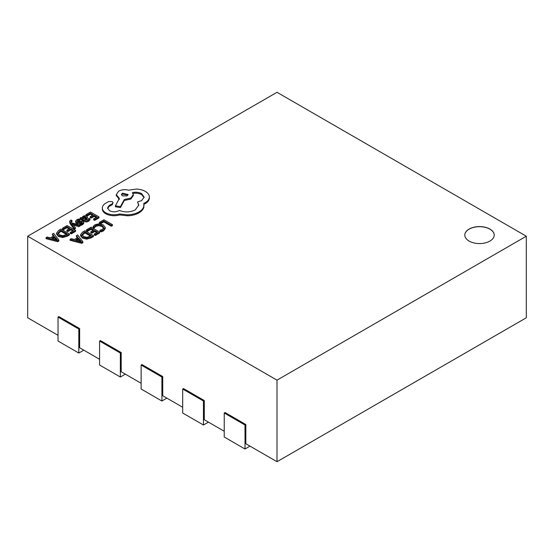 <?xml version="1.0" encoding="UTF-8"?>
<svg xmlns="http://www.w3.org/2000/svg" width="554" height="554" viewBox="0 0 554 554"><rect width="100%" height="100%" fill="white"/><g stroke="black" fill="none" stroke-linecap="round" stroke-linejoin="round"><path stroke-width="0.83" d="M489.909 229.079A14.709 8.49 0 0 0 473.885 227.237A14.709 8.49 0 0 0 464.806 235.083A14.709 8.49 0 0 0 469.113 241.087A14.709 8.49 0 0 0 485.138 242.929A14.709 8.49 0 0 0 494.216 235.083A14.709 8.49 0 0 0 489.909 229.079M494.216 235.131A14.709 8.49 0 0 0 489.909 229.176A14.709 8.49 0 0 0 473.919 227.327A14.709 8.49 0 0 0 464.806 235.131M46.044 237.714L46.044 238.677L57.713 241.696L58.883 241.025L58.883 240.062L53.648 233.324L52.443 234.023L53.946 235.824L50.428 237.86L47.249 237.022L46.044 237.714L57.713 240.734L58.883 240.062M52.443 234.023L52.443 234.979L53.406 236.136M62.595 228.165L63.558 228.719L67.013 226.724L69.859 228.366L66.833 230.111L67.803 230.672L70.822 228.927L73.53 230.485L70.268 232.368L71.237 232.929L75.593 230.416L67.138 225.54L62.595 228.165L62.595 229.121L63.558 229.675L67.013 227.68L69.028 228.844M70.268 232.368L70.268 233.331L71.237 233.892L75.593 231.378L75.593 230.416M66.833 230.111L66.833 231.066L67.803 231.627L70.822 229.882L72.699 230.963M72.186 223.781L78.924 225.7L80.108 225.021L71.722 222.909L71.085 222.009L71.321 220.887L72.041 220.61L71.099 220.07L70.33 220.416L69.575 221.51L70.109 223.733L74.319 229.321L75.413 228.691L75.413 227.729L72.186 223.823M70.884 221.489L71.085 222.009L72.041 221.572L72.041 220.61M73.266 225.083L78.924 226.662L80.108 225.977L80.108 225.021M77.29 221.503L80.005 220.575L80.005 219.619L78.91 218.982L76.923 219.723L75.642 221.018L75.6 222.237L76.265 223.124L77.622 223.497L82.103 223.054M75.642 221.018L76.265 222.161L77.622 222.535L82.103 222.099L82.373 222.618L81.763 223.234L79.79 223.864L79.79 224.827L80.822 225.416L82.518 224.751L83.709 223.504L83.751 222.292L83.1 221.413L81.847 221.032L78.1 221.648L76.93 221.067M80.136 218.034L80.136 218.996L84.021 221.24C85.551 222.119 87.04 222.14 88.495 221.302L90.004 219.772L90.004 218.816L88.979 218.221L87.733 219.786L85.032 219.64L87.442 217.216L86.604 216.171L84.797 215.728L82.927 216.261L82.13 217.964L81.196 217.424L80.136 218.034L84.021 220.277C85.551 221.157 87.04 221.178 88.495 220.34L90.004 218.816M85.828 219.993L87.442 218.179L87.442 217.216M91.029 237.943L93.439 236.551L93.439 235.588L84.991 230.713L82.664 232.057L80.565 234.633L80.565 235.713L82.442 238.144L86.715 239.141L91.029 237.943L91.029 236.98L93.439 235.588M27.7 236.219L277 380.148L526.3 236.219L277 92.289L27.7 236.219L27.7 317.781L58.032 335.295M100.454 223.858L103.82 221.912L111.306 226.233L112.4 225.603L112.4 224.647L103.951 219.765L99.491 222.341L100.454 222.895L100.454 223.858L99.491 223.297L99.491 222.341M93.169 226.392L94.215 226.995L95.828 225.409L98.889 224.668L102.13 225.582L103.785 227.562L102.421 229.432L99.928 230.291L101.07 230.956L103.418 229.993L105.274 227.486L103.21 224.882L99.076 223.747L95.018 224.758L93.169 226.392L93.169 227.355L94.215 227.957L95.828 226.371L98.889 225.63L102.13 226.544L103.785 228.525M99.928 230.291L99.928 231.253L101.07 231.911L103.418 230.956L105.274 228.477L105.274 227.486M86.583 229.792L87.546 230.346L91.001 228.352L93.841 229.993L90.821 231.738L91.791 232.299L94.81 230.554L97.518 232.112L94.256 233.996L95.226 234.557L99.582 232.05L91.126 227.168L86.583 229.792L86.583 230.748L87.546 231.309L91.001 229.314L93.01 230.478M94.256 233.996L94.256 234.958L95.226 235.519L99.582 233.005L99.582 232.05M90.821 231.738L90.821 232.701L91.791 233.255L94.81 231.517L96.687 232.597M70.033 239.349L70.033 240.304L81.701 243.324L82.871 242.652L82.871 241.689L77.636 234.958L76.431 235.651L77.934 237.458L74.416 239.487L71.237 238.649L70.033 239.349L81.701 242.368L82.871 241.689M76.431 235.651L76.431 236.613L77.394 237.763M86.002 214.647L86.964 215.208L90.413 213.214L93.259 214.855L90.24 216.6L91.202 217.154L94.228 215.409L96.929 216.974L93.668 218.858L94.644 219.419L98.993 216.905L90.544 212.03L86.002 214.647L86.002 215.61L86.964 216.164L90.413 214.169L92.428 215.333M93.668 218.858L93.668 219.813L94.644 220.374L98.993 217.867L98.993 216.905M90.24 216.6L90.24 217.556L91.202 218.117L94.228 216.372L96.098 217.452M67.041 236.316L69.451 234.924L69.451 233.961L61.002 229.086L58.676 230.422L56.577 233.005L56.577 234.086L58.454 236.516L62.727 237.514L67.041 236.316L67.041 235.353L69.451 233.961M102.358 209.253L102.352 207.999L102.358 209.253C102.532 211.039 103.695 212.563 105.849 213.83C110.031 215.901 114.636 216.268 119.664 214.938L127.655 215.804C132.053 215.617 135.813 214.647 138.95 212.895C141.595 211.33 143.216 209.495 143.818 207.376L143.818 203.366L145.321 202.639C147.953 201.081 149.296 199.198 149.345 196.982C149.296 194.828 147.953 192.965 145.321 191.4C142.807 189.98 139.781 189.205 136.249 189.073L128.556 190.181C125.024 189.267 121.755 189.579 118.764 191.123L116.285 194.593L119.366 198.408L115.398 205.832L120.447 206.594L124.29 199.516L130.841 198.097L133.306 194.62L132.524 192.543C135.868 191.871 138.909 192.245 141.651 193.651L144.13 197.12L141.651 200.59L137.565 201.912L138.819 205.001L135.287 209.89C130.155 212.383 124.851 212.556 119.366 210.409L118.881 210.686C115.758 212.175 112.635 212.175 109.512 210.686L107.545 207.965L109.152 205.479L112.275 203.747L113.044 202.674L112.275 201.594L108.667 201.524L105.122 203.574C103.183 204.938 102.261 206.51 102.358 208.29C102.532 210.077 103.695 211.607 105.849 212.868C110.031 214.938 114.636 215.312 119.664 213.982L127.655 214.848C132.053 214.654 135.813 213.685 138.95 211.933C141.595 210.375 143.216 208.533 143.818 206.42L144.019 204.987M107.601 208.442L109.152 206.441L112.275 204.71L113.044 202.674M137.565 201.912L138.791 205.479M132.524 193.505C135.868 192.834 138.909 193.201 141.651 194.613L144.095 197.605M115.398 205.832L115.398 206.787L120.447 207.549L124.29 200.472L130.841 199.052L133.306 195.583L133.306 194.62M116.285 194.593L116.285 195.548L119.366 199.364M143.818 204.322L145.321 203.595C147.953 202.044 149.296 200.16 149.345 197.944L149.345 196.982M204.287 400.542L183.512 388.548L182.681 389.026L203.457 401.02L204.287 400.542L204.287 419.731L224.232 431.247M162.738 376.554L141.963 364.56L141.132 365.038L161.907 377.032L162.738 376.554L162.738 395.743L182.681 407.259M121.188 352.566L100.412 340.572L99.582 341.049L120.357 353.043L121.188 352.566L121.188 371.755L141.132 383.271M79.638 328.577L58.862 316.583L58.032 317.061L78.806 329.055L79.638 328.577L79.638 347.767L99.582 359.283M245.838 424.53L225.062 412.536L224.232 413.014L245.007 425.008L245.838 424.53L245.838 443.719L277 461.711L526.3 317.781L526.3 236.219M277 380.148L277 461.711M161.907 377.032L161.907 401.02L166.893 398.146M141.132 365.038L141.132 389.026L161.907 401.02M120.357 353.043L120.357 377.032L125.343 374.158M99.582 341.049L99.582 365.038L120.357 377.032M78.806 329.055L78.806 353.043L83.793 350.163M58.032 317.061L58.032 341.049L78.806 353.043M203.457 401.02L203.457 425.008L208.442 422.134M182.681 389.026L182.681 413.014L203.457 425.008M245.007 425.008L245.007 448.996L249.993 446.122M224.232 413.014L224.232 437.002L245.007 448.996M100.454 222.895L103.82 220.949L103.82 221.912M103.82 220.949L111.306 225.277L111.306 226.233M111.306 225.277L112.4 224.647M94.215 226.995L94.215 227.957M101.07 230.956L101.07 231.911M87.546 230.346L87.546 231.309M91.001 228.352L91.001 229.314M91.791 232.299L91.791 233.255M94.81 230.554L94.81 231.517M95.226 234.557L95.226 235.519M80.565 234.633L82.442 237.188L86.715 238.185L91.029 236.98M81.999 234.64L83.557 236.51L86.867 237.347L91.375 235.658L84.859 231.897L81.999 234.605M90.544 236.143L84.859 232.86L81.999 235.526M84.859 231.897L84.859 232.86M78.543 238.206L75.704 239.84L81.244 241.385L78.543 238.206L78.543 239.169L76.84 240.152M81.701 242.368L81.701 243.324M80.046 241.011L78.543 239.169M86.964 215.208L86.964 216.164M90.413 213.214L90.413 214.169M91.202 217.154L91.202 218.117M94.228 215.409L94.228 216.372M94.644 219.419L94.644 220.374M82.034 218.401L82.158 217.944M86.099 217.438L84.603 216.607L83.522 216.919L82.865 217.867L84.222 219.169L86.099 217.438M86.099 218.401L84.603 217.57L83.522 217.874L82.865 218.823M77.248 221.475L77.685 220.284L80.005 219.619M79.769 222.202L79.769 223.158M82.103 222.992L82.103 222.099L82.373 222.618M79.79 223.864L80.822 224.46L80.822 225.416M80.822 224.46L82.518 223.788L83.709 222.549L83.709 223.504M69.575 221.51L74.319 228.366L75.413 227.729M74.319 228.366L74.319 229.321M72.816 223.996L72.816 224.522M78.924 225.7L78.924 226.662M63.558 228.719L63.558 229.675M67.013 226.724L67.013 227.68M67.803 230.672L67.803 231.627M70.822 228.927L70.822 229.882M71.237 232.929L71.237 233.892M56.577 233.005L58.454 235.554L62.727 236.551L67.041 235.353M58.018 233.012L59.569 234.875L62.879 235.72L67.387 234.03L60.871 230.27L58.011 232.971M66.556 234.508L60.871 231.226L58.018 233.899M60.871 230.27L60.871 231.226M54.555 236.579L51.716 238.213L57.256 239.757L54.555 236.579L54.555 237.534L52.852 238.518M57.713 240.734L57.713 241.696M56.065 239.383L54.555 237.534M122.427 193.166L121.458 194.516L122.427 195.874L127.115 195.874L128.085 194.516L122.427 193.166L122.427 194.129L121.561 194.994M105.849 212.868L105.849 213.83M119.664 213.982L119.664 214.938M127.655 214.848L127.655 215.804M120.447 206.594L120.447 207.549M124.29 199.516L124.29 200.472M109.152 205.479L109.152 206.441M127.981 194.994L122.427 194.129M95.828 225.409L95.828 226.371M98.889 224.668L98.889 225.63M102.13 225.582L102.13 226.544M103.418 229.993L103.418 230.956M105.274 227.556L105.274 228.442M82.442 237.188L82.442 238.144M86.715 238.185L86.715 239.141M83.633 232.611L83.633 233.566M88.495 220.34L88.495 221.302M86.569 218.463L86.569 219.419M84.021 220.277L84.021 221.24M85.614 216.836L85.614 217.798M84.603 216.607L84.603 217.57M83.522 216.919L83.522 217.874M77.685 220.284L77.685 221.247M76.265 222.161L76.265 223.124M77.622 222.535L77.622 223.497M81.313 221.905L81.313 222.867M82.518 223.788L82.518 224.751M71.321 220.887L71.321 221.849M70.109 222.77L70.109 223.733M58.454 235.554L58.454 236.516M62.727 236.551L62.727 237.514M59.645 230.976L59.645 231.939M138.95 211.933L138.95 212.895M143.818 206.42L143.818 207.376M145.321 202.639L145.321 203.595M118.764 198.062L118.764 199.018M130.841 198.097L130.841 199.052M141.651 193.651L141.651 194.613M111.853 203.92L111.853 204.883M112.275 203.747L112.275 204.71"/></g></svg>
